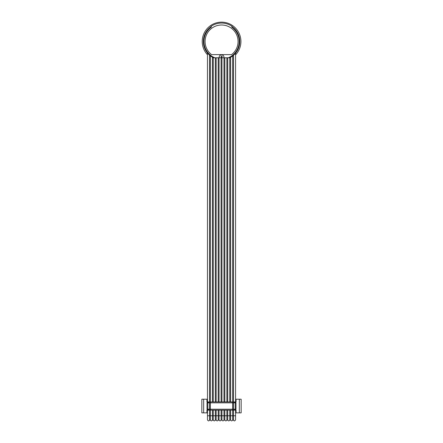 <?xml version="1.0" encoding="UTF-8"?>
<svg xmlns="http://www.w3.org/2000/svg" width="443" height="443" viewBox="0 0 443 443"><rect width="100%" height="100%" fill="white"/><g stroke="black" fill="none" stroke-linecap="round" stroke-linejoin="round"><path stroke-width="0.66" d="M232.016 26.58A18.207 18.207 0 0 1 229.718 57.784L228.35 57.784A17.642 17.642 0 0 0 231.689 27.045L232.149 26.397A18.434 18.434 0 0 0 210.995 26.397L211.455 27.045A17.642 17.642 0 0 0 214.794 57.784L213.426 57.784A18.207 18.207 0 0 1 211.128 26.58M228.35 57.784L223.876 57.784A2.376 2.376 0 0 0 221.572 54.821A2.376 2.376 0 0 0 219.268 57.784L214.794 57.784M223.876 57.784L219.268 57.784M222.198 56.626A0.593 0.593 0 0 0 221.605 56.034A0.593 0.593 0 0 0 221.018 56.626A0.593 0.593 0 0 0 221.605 57.213A0.593 0.593 0 0 0 222.198 56.626M235.571 54.854A19.348 19.348 0 0 0 221.572 22.15A19.348 19.348 0 0 0 207.462 54.733M207.49 29.952L207.064 30.495M204.533 35.075L204.788 34.438M238.611 35.075L238.356 34.438M235.654 29.952L236.08 30.495M209.528 55.153L209.528 401.939M209.528 410.135L209.528 415.767L212.418 415.767L212.418 410.135M210.375 55.857L210.375 401.939M210.375 410.135L210.375 420.08L209.528 420.08L209.528 415.767L207.462 415.767L207.462 410.135M212.418 401.939L212.418 57.241M213.266 57.701L213.266 401.939M213.266 410.135L213.266 415.767L215.309 415.767L215.309 410.135M215.309 401.939L215.309 57.784M216.156 57.784L216.156 401.939M216.156 410.135L216.156 415.767L218.2 415.767L218.2 410.135M218.2 401.939L218.2 57.784M219.047 57.784L219.047 401.939M219.047 410.135L219.047 415.767L221.09 415.767L221.09 410.135M221.09 401.939L221.09 57.784M221.937 57.784L221.937 401.939M221.937 410.135L221.937 415.767L223.981 415.767L223.981 410.135M223.981 401.939L223.981 57.784M224.828 57.784L224.828 401.939M224.828 410.135L224.828 415.767L226.871 415.767L226.871 410.135M226.871 401.939L226.871 57.784M227.719 57.784L227.719 401.939M227.719 410.135L227.719 415.767L229.762 415.767L229.762 410.135M229.762 401.939L229.762 57.762M230.609 57.302L230.609 401.939M230.609 410.135L230.609 415.767L232.653 415.767L232.653 410.135M232.653 401.939L232.653 55.945M210.375 420.08C211.056 421.149 211.737 421.149 212.418 420.08L212.418 415.767L213.266 415.767L213.266 420.08C213.947 421.149 214.628 421.149 215.309 420.08L215.309 415.767L216.156 415.767L216.156 420.08C216.837 421.149 217.519 421.149 218.2 420.08L218.2 415.767L219.047 415.767L219.047 420.08C219.728 421.149 220.409 421.149 221.09 420.08L221.09 415.767L221.937 415.767L221.937 420.08C222.619 421.149 223.3 421.149 223.981 420.08L223.981 415.767L224.828 415.767L224.828 420.08C225.509 421.149 226.19 421.149 226.871 420.08L226.871 415.767L227.719 415.767L227.719 420.08C228.4 421.149 229.081 421.149 229.762 420.08L229.762 415.767L230.609 415.767L230.609 420.08C231.29 421.149 231.971 421.149 232.653 420.08L232.653 415.767L235.571 415.767L235.571 419.853C234.762 421.177 234.07 421.249 233.5 420.08L233.5 410.135M233.5 401.939L233.5 55.253M235.571 412.865L236.069 412.865L236.069 410.135L235.466 410.135L235.969 409.221L209.545 409.221A0.908 0.77 90 0 0 210.314 410.135L206.931 410.135L206.931 412.865L201.847 412.865L201.847 399.209L206.931 399.209L206.931 401.939L210.314 401.939A0.908 0.77 90 0 0 209.545 402.848L210.314 402.848L210.314 401.939L235.466 401.939L235.969 402.848L234.103 401.939M206.931 410.135L206.931 412.865L207.462 412.865M235.571 399.209L236.069 399.209L236.069 401.939L236.069 399.209L241.153 399.209L241.153 412.865L236.069 412.865L236.069 410.135M207.462 413.092L206.521 412.865M207.462 399.209L206.931 399.209L206.931 401.939M239.336 399.209L239.336 412.865M236.069 401.939L235.277 402.316M235.526 409.221L235.466 410.135L232.686 410.135L232.686 402.848L233.455 402.848A0.908 0.77 -90 0 0 232.686 401.939L232.686 402.848L210.314 402.848L210.314 410.135L232.686 410.135A0.908 0.77 -90 0 0 233.455 409.221L233.455 402.848L235.526 402.848M234.103 410.135L235.233 409.664M234.812 409.864L235.194 409.221L235.194 402.848L234.812 402.205M207.474 402.848L207.534 401.939L207.031 402.848L209.545 402.848L209.545 409.221L207.806 409.221L208.897 410.135M208.897 401.939L207.806 402.848L207.806 409.221L207.474 409.221L208.188 409.864M207.474 409.221L207.031 409.221L207.534 410.135L207.767 409.664M203.664 412.865L203.664 399.209M208.188 402.205L207.723 402.316M211.571 54.616L231.573 54.616A16.496 16.496 0 0 0 233.749 30.368A16.496 16.496 0 0 0 209.395 30.368A16.496 16.496 0 0 0 211.571 54.616M235.969 409.221L235.969 402.848M207.031 402.848L207.031 409.221M207.462 401.939L207.462 53.005M235.571 419.853L235.571 410.135M235.571 401.939L235.571 53.143M207.462 419.853L207.462 415.767L207.462 419.853C208.249 421.166 208.941 421.243 209.528 420.08M213.266 420.08L212.418 420.08M216.156 420.08L215.309 420.08M219.047 420.08L218.2 420.08M221.937 420.08L221.09 420.08M224.828 420.08L223.981 420.08M227.719 420.08L226.871 420.08M230.609 420.08L229.762 420.08M233.5 420.08L232.653 420.08"/></g></svg>
